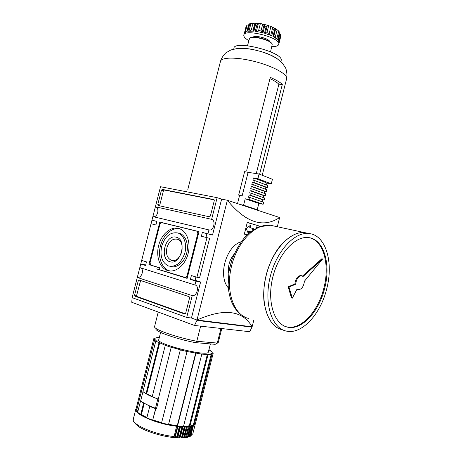 <?xml version="1.0" encoding="UTF-8"?>
<svg xmlns="http://www.w3.org/2000/svg" width="461" height="461" viewBox="0 0 461 461"><rect width="100%" height="100%" fill="white"/><g stroke="black" fill="none" stroke-linecap="round" stroke-linejoin="round"><path stroke-width="0.69" d="M259.122 226.714L259.295 226.023L247.292 222.381L244.324 234.119L246.848 234.828M191.442 318.021L197.02 320.026L252.127 326.786C242.498 310.247 224.115 307.994 196.991 320.02L227.371 200.27L221.62 199.152L212.533 235.006L206.931 233.646L205.981 237.403M252.127 326.786L253.798 320.165M277.32 226.749L279.643 217.54C263.122 228.431 245.701 222.68 227.371 200.27L279.643 217.54M240.896 241.812C225.953 246.577 217.776 276.139 228.316 287.848M132.376 296.688L160.393 187.252M210.383 216.013L214.284 200.65L213.939 199.584L162.295 189.402L161.448 190.174L157.789 204.482L158.106 205.491L209.432 216.814L210.383 216.013M160.526 186.717L155.392 206.782L211.628 219.332L217.131 197.677L160.526 186.717M187.131 278.386L199.025 231.618L159.806 222.081L148.938 264.591L157.287 267.155L156.815 268.988L187.131 278.386M207.957 233.79L208.937 229.935L152.879 216.601L151.963 220.174L156.844 221.361L155.927 224.962L151.047 223.746L141.66 260.425L146.477 261.888L145.555 265.501L140.738 264.009L139.821 267.593L194.951 284.984L195.931 281.112L190.41 279.401L191.384 275.563L196.916 277.245L206.977 237.651L201.376 236.257L202.35 232.43L212.533 235.006M184.717 314.068L185.645 313.347L189.575 297.887L189.131 296.694L139.078 279.994L138.277 280.697L134.595 295.092L134.958 296.204L184.936 314.097M186.705 317.427L192.243 295.628L137.297 277.453L132.128 297.639L186.705 317.427L191.453 318.021L200.604 281.976L195.084 280.271L195.931 276.946M145.682 264.994L140.738 264.009M151.963 220.174L156.821 221.453M132.238 296.636L131.754 302.272L194.502 325.46L249.747 331.73L252.109 326.78M194.502 325.46L196.922 320.412L252.017 327.137M196.922 320.412L197.02 320.026M202.35 232.43L206.931 233.646M190.41 279.401L195.084 280.271M195.931 281.112L200.604 281.976M194.951 284.984L195.032 285.002C199.74 285.734 196.887 296.63 192.243 295.628M137.297 277.453C141.631 278.461 144.593 269.38 140.461 267.789M153.04 216.641L153.202 216.67C157.748 217.586 159.909 207.813 155.392 206.782M217.131 197.677L221.632 199.158M211.628 219.332C216.1 220.358 213.754 230.892 209.259 229.999L208.937 229.935M196.916 277.245L199.59 277.758L209.605 238.331L206.977 237.651M140.617 280.507L136.646 295.392L137.015 296.504L185.391 313.843M214.227 199.878L164.26 190.024L163.413 190.791L159.765 205.053L159.869 205.883M199.014 231.676L159.806 222.081M150.759 264.948L148.938 264.591M158.169 267.328L157.287 267.155M159.074 269.426L156.815 268.988M185.12 277.66L186.964 276.168L197.832 233.45L196.939 231.215L161.65 222.628L159.944 224.132L150.032 262.879L150.799 265.063L159.506 267.737L159.033 269.576L187.218 278.052M187.662 276.3L186.964 276.168M198.518 233.629L197.832 233.45M198.991 231.756L196.939 231.215M158.67 245.477C155.588 256.789 160.151 269.045 168.438 270.745C175.935 272.589 184.919 265.179 187.915 254.351C190.998 243.552 187.35 231.969 180.176 228.979C172.074 225.199 161.5 233.537 158.67 245.477M170.017 266.366L170.178 266.406C176.275 268.677 184.043 262.758 186.538 253.711C189.119 244.699 185.708 235.098 179.479 233.306L177.894 232.984M161.661 246.307C159.788 256.12 162.047 262.678 168.449 265.974C175.67 267.392 181.104 263.168 184.74 253.302C187.322 244.313 183.933 234.735 177.733 232.949C170.316 231.871 164.957 236.326 161.661 246.307M179.963 228.887C172.16 226.939 163.085 235.024 160.468 245.892C157.408 257.129 161.961 269.31 170.207 270.999L168.438 270.745M182.228 248.761L181.012 254.034M166.922 247.701C165.724 254.126 167.245 258.333 171.48 260.321L171.561 260.344C180.724 263.634 186.74 241.898 177.399 239.253C172.598 238.372 169.106 241.189 166.922 247.701M169.965 261.727C158.982 259.065 165.43 233.842 176.223 237.208C187.535 239.438 180.868 265.628 169.965 261.727M259.295 226.023L247.246 222.554M256.587 227.809L257.152 225.556M253.492 229.538L253.406 228.65L250.502 227.792L250.657 225.93L250.265 225.435L246.572 228.235L246.393 228.95L248.312 233.462M248.11 233.03L248.836 231.301L250.404 231.71M248.836 231.301L249.545 231.462L248.882 232.961M252.599 230.12L252.697 228.495L250.502 227.792M249.966 225.66L249.793 227.636M228.731 273.223C227.751 266.239 229.463 260.004 233.86 254.507M229.532 268.533L232.154 258.944M156.538 408.504L155.737 408.227M210.216 350.585L208.954 349.571M210.291 350.291L209.45 350.124L212.037 352.095L212.884 352.262L213.161 353.397L212.285 353.149L210.32 354.083L211.207 354.336L193.274 425.238L189.949 426.085L188.595 425.843L188.428 426.511M146.01 393.746L142.933 391.591L155.824 341.002L159.005 342.742L146.01 393.746L146.702 393.752L159.685 342.794L159.005 342.742M158.054 399.019L152.188 396.788L165.292 345.329L171.198 347.329L158.33 398.863L171.198 347.329M155.876 408.504L152.666 420.19L155.599 408.671L156.486 408.711L158.936 399.07L158.33 398.863M161.621 422.679L152.954 420.006M180.113 349.876L187.051 351.541L168.524 424.546L161.557 422.927L180.36 349.784L171.457 347.237M165.292 345.329L159.685 342.794M152.257 396.523L146.702 393.752M155.824 341.002L156.723 341.18L154.746 339.29L136.802 409.679L135.909 409.535L153.876 338.432L157.639 337.631L156.792 337.389L156.705 337.746M137.816 411.661L136.802 409.679M190.917 435.512L192.836 433.72L190.237 436.377L190.917 435.512L193.453 425.48L195.343 423.809L192.998 433.104M192.243 425.601L189.742 435.991L188.918 436.919L190.428 435.737L192.923 425.376M188.918 436.919L188.618 436.959M187.483 437.31L189.137 436.175L191.643 425.757M190.831 425.935L188.319 436.383L187.281 437.149M186.895 437.42L187.229 437.345M186.538 437.489L187.61 436.527L190.122 426.056M188.595 425.843L189.223 426.534L186.653 436.676L185.708 437.633L185.783 436.97M184.89 437.737L183.818 437.835L184.769 436.878L185.841 436.78L184.826 437.737L185.61 437.639M183.818 437.835L186.774 426.004L187.811 425.929L188.416 426.621L185.841 436.78M174.454 437.627C163.154 436.665 146.246 431.755 138.45 426.511C130.624 419.862 133.846 419.936 133.413 418.686C130.158 423.838 154.009 434.579 174.12 436.544L173.451 437.524L174.615 437.645L175.318 436.671L176.782 436.798L176.033 437.766L177.139 437.841L177.923 436.878L179.312 436.947L178.482 437.91L179.525 437.938L180.384 436.976L181.674 436.993L180.781 437.95L181.743 437.938L182.671 436.976L183.858 436.936L182.896 437.892L183.778 437.835M183.593 426.062L184.262 426.771L181.674 436.993M185.898 426.045L184.752 426.068L185.253 426.771L186.44 426.742L185.898 426.045M184.769 436.878L187.345 426.702L186.774 426.004M174.12 436.544L176.69 425.751L168.588 424.293M175.318 436.671L177.929 426.385L179.387 426.523L179.387 426.143M176.782 436.798L179.387 426.523M177.923 436.878L180.528 426.609L181.905 426.696L181.893 426.321M179.312 436.947L181.905 426.696M180.384 436.976L182.977 426.742L184.262 426.771M182.671 436.976L185.253 426.771M183.858 436.936L186.44 426.742M193.315 425.065L193.453 425.48M177.934 426.004L177.929 426.385M180.516 426.235L180.528 426.609M182.954 426.367L182.977 426.742M153.795 338.754L135.909 409.535M155.599 408.671L149.744 406.4L150.436 406.389L144.276 403.266L141.383 414.623L140.686 414.641L143.584 403.271L140.524 401.035L137.649 412.307L140.686 414.641M149.744 406.4L146.823 417.868L152.666 420.19M195.683 353.063L177.283 425.653L177.52 425.958L183.513 426.385L201.814 354.111L187.051 351.541M195.579 422.921L195.458 423.394L194.588 423.129L193.482 424.408M159.362 337.314L156.792 337.389M177.52 425.958L195.937 353.276M189.949 426.085L208.055 354.544L211.207 354.336M195.458 423.394L213.161 353.397M160.618 332.393L158.78 339.607C154.815 343.745 207.462 357.068 208.303 352.141L208.372 351.852M154.746 339.29L153.865 339.112M208.055 354.544L201.814 354.111M155.853 328.97C155.564 331.661 176.747 339.094 195.314 342.615L215.201 344.332L217.903 342.811L218.347 342.131M215.201 344.332L217.903 342.811M158.232 312.057L154.521 326.774C154.141 329.575 177.024 337.538 196.795 341.261L195.314 342.615M220.969 328.463L217.275 343.07L196.795 341.261L200.627 326.152M212.285 353.149L194.588 423.129M207.381 354.273L189.292 425.751M181.743 437.938L184.752 426.068M176.033 437.766L174.615 437.645L177.577 425.964M146.903 417.568L141.383 414.623M143.584 403.271L144.276 403.266M141.158 401.145L140.524 401.035M178.482 437.91L177.151 437.841L180.09 426.2M179.525 437.938L182.458 426.344M156.613 408.21L155.484 408.227L157.841 398.949C150.782 396.466 145.837 394.034 143.008 391.66L143.014 391.66M143.008 391.66L140.691 400.747C143.498 403.214 148.43 405.709 155.484 408.227M158.578 398.949L158.175 398.949M309.579 237.767C323.72 240.959 329.926 264.948 323.916 287.871C318.407 311.163 301.096 330.341 286.794 326.884L285.659 326.59M297.944 289.531L296.959 289.226M301.321 275.655L300.843 275.528C297.593 275.851 295.605 278.675 294.873 284.005L288.154 286.828L291.525 297.91L292.337 298.152L297.091 288.972L298.417 289.664C301.69 289.364 303.69 286.546 304.427 281.222L322.631 258.99L321.824 258.794L302.508 276.053M324.705 288.09C319.196 311.406 301.892 330.6 287.595 327.149C274.37 324.602 266.89 302.191 272.566 278.167C278.069 254.12 295.028 235.744 308.421 237.588C323.795 238.965 331.073 264.009 324.705 288.09M326.786 288.546C320.787 313.918 301.92 334.905 286.281 331.073C271.95 328.255 263.801 303.908 269.979 277.741C275.978 251.55 294.429 231.589 308.962 233.537C325.806 234.995 333.712 262.344 326.786 288.546M282.288 329.736C267.916 326.889 259.716 302.635 265.859 276.6C271.829 250.536 290.286 230.696 304.859 232.655L308.259 233.387M305.309 232.753L307.821 233.295M264.672 305.937C260.88 286.638 268.325 259.295 281.256 244.756M305.274 232.747L307.787 233.283M280.593 329.258C266.856 325.017 259.722 300.451 266.193 275.073C272.514 249.66 290.557 230.759 304.83 232.649L308.225 233.381M322.631 258.99L303.067 276.491L301.655 275.747C298.405 276.07 296.417 278.899 295.685 284.23L294.873 284.005M295.685 284.23L288.966 287.059L288.154 286.828M288.966 287.059L292.337 298.152M279.228 42.516L280.732 36.557L280.576 34.546L278.922 41.069M279.885 32.506L278.3 30.731L279.222 33.359L279.781 33.947L279.885 32.506M277.124 29.809L275.684 28.836L273.932 35.751L275.373 36.701L277.124 29.809L278.3 30.731M275.373 36.701L275.736 37.814M279.222 33.359L277.66 39.519L272.952 36.425L274.526 30.219L275.165 28.576L275.684 28.836M273.327 29.631L272.676 27.666L271.587 26.773L268.256 25.516L267.276 25.649L266.089 26.934L264.505 33.175L271.754 35.849L273.327 29.631L274.526 30.219M265.427 33.451L266.948 32.622L269.166 33.446L270.037 34.909M264.585 26.513L264.113 24.767L263.168 24.099L259.825 23.471L258.339 23.672L256.852 25.044L255.273 31.273L263 32.754L264.585 26.513L266.089 26.934M256.748 31.463L258.609 30.512L260.978 30.968L261.802 32.27M255.469 24.917L255.434 23.062L250.934 23.54L249.453 25.084L247.885 31.262L253.89 31.135L255.469 24.917L256.852 25.044M249.96 31.048L251.291 30.017L253.049 23.108M245.367 32.08L247.108 25.246L246.312 26.104L244.37 33.1L247.015 31.44L249.101 23.949L251.879 23.206M271.27 183.853L266.925 183.138C263.963 181.686 259.474 179.963 253.458 177.969L257.906 178.684L271.27 183.853L272.416 179.306L259.082 174.033L248.099 172.333L242.146 195.85L238.671 195.101L244.618 171.642L248.099 172.333M237.507 203.624L239.593 195.378L242.146 195.85M245.206 198.783L258.828 203.451L263.127 204.269L263.629 202.275L250.052 197.556L249.534 199.601L245.206 198.783L243.581 205.208L240.435 204.586M250.052 197.556L248.571 197.285L249.142 195.015L250.628 195.285L251.141 193.24L249.66 192.975L250.225 190.75L251.706 191.015L252.225 188.97L250.738 188.71L251.303 186.492L252.784 186.745L253.302 184.705L251.815 184.452L252.38 182.228L253.867 182.475L254.38 180.435L252.893 180.193L253.458 177.969M259.082 174.033L257.906 178.684M266.925 183.138L266.475 184.924M254.38 180.435L267.853 185.553L267.351 187.546L265.876 187.299L265.421 189.108M253.302 184.705L266.798 189.719L266.297 191.713L264.827 191.459L264.36 193.292M252.225 188.97L265.749 193.891L265.242 195.885L263.773 195.62L263.306 197.475M251.141 193.24L264.695 198.057L264.193 200.057L262.724 199.78L262.234 201.711M258.828 203.451L257.244 209.72L243.581 205.208M254.051 209.087L257.244 209.72M253.164 208.793L241.599 204.972M267.351 187.546L253.867 182.475M265.876 187.299L252.38 182.228M266.297 191.713L252.784 186.745M264.827 191.459L251.303 186.492M265.242 195.885L251.706 191.015M263.773 195.62L250.225 190.75M264.193 200.057L250.628 195.285M262.724 199.78L249.142 195.015M263.127 204.269L249.534 199.601M259.606 174.241L282.334 84.363L278.876 84.213L256.264 173.595M246.727 170.345L270.279 77.385C275.949 79.822 279.965 82.15 282.334 84.363M239.593 195.378L238.671 195.101M240.855 48.296C244.474 48.232 248.715 48.693 253.579 49.673L261.577 51.695C267.755 53.597 272.658 55.723 276.289 58.08M233.744 49.073L233.906 48.434C233.422 39.473 283.653 52.179 281.198 60.403L281.072 60.898M269.962 78.629C274.203 80.606 277.176 82.467 278.876 84.213M253.014 37.208C254.772 34.777 269.397 38.649 269.76 41.646M248.905 40.66L247.805 40.009C245.027 38.263 243.69 36.696 243.794 35.307C243.621 28.196 280.674 37.572 278.796 44.164C278.438 45.841 276.076 46.682 271.702 46.688M279.17 42.735L278.225 40.095L279.781 33.947M140.317 281.049L138.277 280.697M136.646 295.392L134.595 295.092M137.015 296.504L134.958 296.204M164.26 190.024L162.295 189.402M163.413 190.791L161.448 190.174M159.765 205.053L157.789 204.482M252.87 229.036L253.579 229.192M252.697 228.495L253.406 228.65M249.614 227.089L250.323 227.244M249.948 225.775L250.657 225.93M248.122 232.995L248.686 233.128M248.456 231.681L249.165 231.843M189.742 435.991L190.428 435.737M188.319 436.383L189.137 436.175M186.653 436.676L187.61 436.527M183.541 426.258L184.129 426.269M185.109 426.269L186.279 426.241M187.172 426.2L188.232 426.125M135.909 408.867C133.016 413.753 156.809 424.137 176.73 426.246M187.345 426.702L188.416 426.621M189.223 426.534L190.168 426.402M190.877 426.275L191.69 426.091M192.289 425.918L192.969 425.687M193.349 424.938L195.107 423.29M189.027 426.039L189.684 425.952M168.547 424.443L176.69 425.751M152.781 420.115L161.586 422.829M140.968 414.629L146.857 417.747M136.266 409.593L137.712 412.065M248.721 318.459C234.055 315.428 225.429 291.922 231.318 266.994C237.029 242.031 255.503 223.199 270.394 225.262L273.869 226.011M249.487 24.71L250.116 24.214M254.841 23.275L258.725 23.482M272.463 27.343L275.119 28.766M276.796 38.787L278.703 31.267M270.722 35.388L272.676 27.666M269.166 33.446L270.93 26.496M266.948 32.622L268.711 25.666M265.305 33.411L267.276 25.649M262.136 32.535L264.113 24.767M260.978 30.968L262.747 24.007M258.609 30.512L260.379 23.557M256.374 31.411L258.339 23.672M251.291 30.017L253.135 29.977L254.898 23.05M249.009 31.112L250.934 23.54M220.404 61.653C220.681 57.141 236.332 56.818 254.432 61.428C272.537 65.975 287.33 74.008 286.69 78.428L286.523 79.096M247.488 45.72L249.378 38.983C249.407 34.477 273.194 40.493 272.146 44.746L272.082 45.011M248.588 25.28L249.453 25.084M245.788 27.453L245.92 26.997M209.259 229.999L153.202 216.67M177.733 232.949L179.479 233.306M172.466 260.523L171.48 260.321M186.676 437.477L185.708 437.633M182.919 437.892L181.807 437.933M180.781 437.95L179.56 437.938M133.413 418.686L135.805 409.316M218.266 342.465L221.781 328.555M208.303 352.141L210.383 343.918M212.262 353.195L194.554 423.204M287.595 327.149L286.794 326.884M308.962 233.537L304.859 232.655M304.83 232.649L270.394 225.262L258.748 226.858L247.615 234.09C240.821 241.397 235.433 250.386 231.457 261.059L228.973 271.615L228.137 284.996C229.105 301.016 234.753 311.751 245.085 317.203M282.253 329.724L278.951 328.612M301.655 275.747L300.843 275.528M279.228 42.51L280.732 36.557M278.288 40.165L279.96 33.561M273.304 36.609L275.148 29.325M253.435 31.1L255.319 23.713M246.894 31.475L248.606 24.756M262.217 175.272L286.69 78.451M187.817 189.408L220.404 61.676M220.554 61.088C221.925 56.668 225.613 52.865 226.011 52.773L230.892 49.955L237.501 48.457C242.463 48.232 247.822 48.636 253.579 49.673M286.69 78.428C287.618 73.996 285.878 68.067 285.572 67.969L282.328 63.019L276.819 58.414L269.812 54.709L261.577 51.695M280.905 61.572L281.198 60.403M249.43 38.776C250.242 34.431 272.63 39.807 272.146 44.746L270.538 51.811M278.796 44.164L279.239 42.424M243.886 34.932L244.232 33.567M255.457 23.062L259.704 23.459M263.283 24.128L268.164 25.488M271.662 26.807L275.211 28.559M245.874 27.118L246.047 26.634"/></g></svg>
